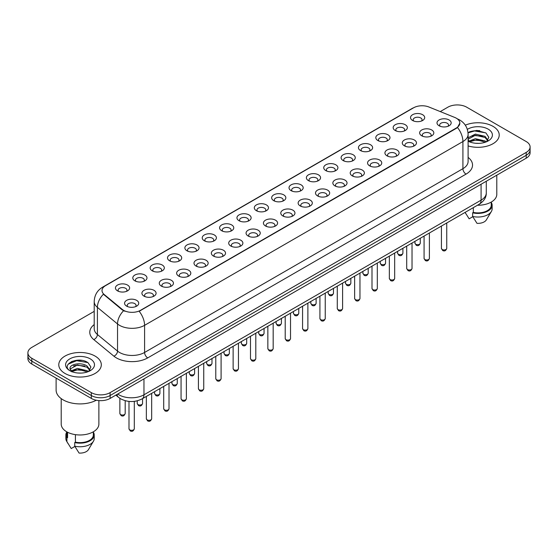 <?xml version="1.0" encoding="UTF-8"?>
<svg xmlns="http://www.w3.org/2000/svg" width="558" height="558" viewBox="0 0 558 558"><rect width="100%" height="100%" fill="white"/><g stroke="black" fill="none" stroke-linecap="round" stroke-linejoin="round"><path stroke-width="0.84" d="M395.238 130.516L395.238 130.516A7.087 4.094 180 0 1 395.238 124.727A7.087 4.094 180 0 1 405.268 124.727A7.087 4.094 180 0 1 405.268 130.516A7.087 4.094 180 0 1 395.238 130.516M404.104 131.06A4.429 2.56 0 0 0 404.683 129.791A4.429 2.56 0 0 0 403.385 127.984A4.429 2.56 0 0 0 398.558 127.426A4.429 2.56 0 0 0 395.824 129.791A4.429 2.56 0 0 0 396.403 131.06M377.885 140.539L377.885 140.539A7.087 4.094 180 0 1 377.885 134.75A7.087 4.094 180 0 1 387.908 134.75A7.087 4.094 180 0 1 387.908 140.539A7.087 4.094 180 0 1 377.885 140.539M386.743 141.076A4.429 2.56 0 0 0 387.329 139.814A4.429 2.56 0 0 0 386.031 138.007A4.429 2.56 0 0 0 381.198 137.449A4.429 2.56 0 0 0 378.464 139.814A4.429 2.56 0 0 0 379.042 141.076M360.524 150.555L360.524 150.555A7.087 4.094 180 0 1 360.524 144.766A7.087 4.094 180 0 1 370.554 144.766A7.087 4.094 180 0 1 370.554 150.555A7.087 4.094 180 0 1 360.524 150.555M369.389 151.099A4.429 2.56 0 0 0 369.968 149.837A4.429 2.56 0 0 0 368.671 148.023A4.429 2.56 0 0 0 363.844 147.472A4.429 2.56 0 0 0 361.11 149.837A4.429 2.56 0 0 0 361.689 151.099M343.17 160.578L343.17 160.578A7.087 4.094 180 0 1 343.17 154.789A7.087 4.094 180 0 1 353.193 154.789A7.087 4.094 180 0 1 353.193 160.578A7.087 4.094 180 0 1 343.17 160.578M352.028 161.123A4.429 2.56 0 0 0 352.614 159.853A4.429 2.56 0 0 0 351.317 158.047A4.429 2.56 0 0 0 346.483 157.496A4.429 2.56 0 0 0 343.749 159.853A4.429 2.56 0 0 0 344.328 161.123M325.809 170.602L325.809 170.602A7.087 4.094 180 0 1 325.809 164.812A7.087 4.094 180 0 1 335.832 164.812A7.087 4.094 180 0 1 335.832 170.602A7.087 4.094 180 0 1 325.809 170.602M334.674 171.146A4.429 2.56 0 0 0 335.253 169.876A4.429 2.56 0 0 0 333.956 168.07A4.429 2.56 0 0 0 329.129 167.512A4.429 2.56 0 0 0 326.388 169.876A4.429 2.56 0 0 0 326.974 171.146M308.448 180.625L308.448 180.625A7.087 4.094 180 0 1 308.448 174.835A7.087 4.094 180 0 1 318.478 174.835A7.087 4.094 180 0 1 318.478 180.625A7.087 4.094 180 0 1 308.448 180.625M317.314 181.162A4.429 2.56 0 0 0 317.893 179.899A4.429 2.56 0 0 0 316.595 178.093A4.429 2.56 0 0 0 311.769 177.535A4.429 2.56 0 0 0 309.034 179.899A4.429 2.56 0 0 0 309.613 181.162M291.095 190.641L291.095 190.641A7.087 4.094 180 0 1 291.095 184.858A7.087 4.094 180 0 1 301.118 184.858A7.087 4.094 180 0 1 301.118 190.641A7.087 4.094 180 0 1 291.095 190.641M299.96 191.185A4.429 2.56 0 0 0 300.539 189.922A4.429 2.56 0 0 0 299.241 188.109A4.429 2.56 0 0 0 294.415 187.558A4.429 2.56 0 0 0 291.674 189.922A4.429 2.56 0 0 0 292.259 191.185M273.734 200.664L273.734 200.664A7.087 4.094 180 0 1 273.734 194.875A7.087 4.094 180 0 1 283.764 194.875A7.087 4.094 180 0 1 283.764 200.664A7.087 4.094 180 0 1 273.734 200.664M282.599 201.208A4.429 2.56 0 0 0 283.178 199.938A4.429 2.56 0 0 0 281.881 198.132A4.429 2.56 0 0 0 277.054 197.581A4.429 2.56 0 0 0 274.32 199.938A4.429 2.56 0 0 0 274.899 201.208M256.38 210.687L256.38 210.687A7.087 4.094 180 0 1 256.38 204.898A7.087 4.094 180 0 1 266.403 204.898A7.087 4.094 180 0 1 266.403 210.687A7.087 4.094 180 0 1 256.38 210.687M265.238 211.231A4.429 2.56 0 0 0 265.824 209.961A4.429 2.56 0 0 0 264.527 208.155A4.429 2.56 0 0 0 259.693 207.597A4.429 2.56 0 0 0 256.959 209.961A4.429 2.56 0 0 0 257.545 211.231M239.019 220.71L239.019 220.71A7.087 4.094 180 0 1 239.019 214.921A7.087 4.094 180 0 1 249.049 214.921A7.087 4.094 180 0 1 249.049 220.71A7.087 4.094 180 0 1 239.019 220.71M247.885 221.247A4.429 2.56 0 0 0 248.463 219.985A4.429 2.56 0 0 0 247.166 218.178A4.429 2.56 0 0 0 242.339 217.62A4.429 2.56 0 0 0 239.605 219.985A4.429 2.56 0 0 0 240.184 221.247M221.666 230.726L221.666 230.726A7.087 4.094 180 0 1 221.666 224.944A7.087 4.094 180 0 1 231.689 224.944A7.087 4.094 180 0 1 231.689 230.726A7.087 4.094 180 0 1 221.666 230.726M230.524 231.27A4.429 2.56 0 0 0 231.11 230.008A4.429 2.56 0 0 0 229.812 228.194A4.429 2.56 0 0 0 224.979 227.643A4.429 2.56 0 0 0 222.244 230.008A4.429 2.56 0 0 0 222.823 231.27M204.305 240.749L204.305 240.749A7.087 4.094 180 0 1 204.305 234.96A7.087 4.094 180 0 1 214.335 234.96A7.087 4.094 180 0 1 214.335 240.749A7.087 4.094 180 0 1 204.305 240.749M213.17 241.293A4.429 2.56 0 0 0 213.749 240.024A4.429 2.56 0 0 0 212.452 238.217A4.429 2.56 0 0 0 207.625 237.666A4.429 2.56 0 0 0 204.891 240.024A4.429 2.56 0 0 0 205.47 241.293M186.951 250.772L186.951 250.772A7.087 4.094 180 0 1 186.951 244.983A7.087 4.094 180 0 1 196.974 244.983A7.087 4.094 180 0 1 196.974 250.772A7.087 4.094 180 0 1 186.951 250.772M195.809 251.316A4.429 2.56 0 0 0 196.395 250.047A4.429 2.56 0 0 0 195.091 248.24A4.429 2.56 0 0 0 190.264 247.682A4.429 2.56 0 0 0 187.53 250.047A4.429 2.56 0 0 0 188.109 251.316M169.59 260.795L169.59 260.795A7.087 4.094 180 0 1 169.59 255.006A7.087 4.094 180 0 1 179.613 255.006A7.087 4.094 180 0 1 179.613 260.795A7.087 4.094 180 0 1 169.59 260.795M178.455 261.339A4.429 2.56 0 0 0 179.034 260.07A4.429 2.56 0 0 0 177.737 258.263A4.429 2.56 0 0 0 172.91 257.705A4.429 2.56 0 0 0 170.169 260.07A4.429 2.56 0 0 0 170.755 261.339M152.229 270.811L152.229 270.811A7.087 4.094 180 0 1 152.229 265.029A7.087 4.094 180 0 1 162.259 265.029A7.087 4.094 180 0 1 162.259 270.811A7.087 4.094 180 0 1 152.229 270.811M161.095 271.355A4.429 2.56 0 0 0 161.674 270.093A4.429 2.56 0 0 0 160.376 268.279A4.429 2.56 0 0 0 155.549 267.728A4.429 2.56 0 0 0 152.815 270.093A4.429 2.56 0 0 0 153.394 271.355M134.876 280.834L134.876 280.834A7.087 4.094 180 0 1 134.876 275.045A7.087 4.094 180 0 1 144.899 275.045A7.087 4.094 180 0 1 144.899 280.834A7.087 4.094 180 0 1 134.876 280.834M143.741 281.378A4.429 2.56 0 0 0 144.32 280.116A4.429 2.56 0 0 0 143.022 278.303A4.429 2.56 0 0 0 138.189 277.751A4.429 2.56 0 0 0 135.454 280.116A4.429 2.56 0 0 0 136.04 281.378M117.515 290.858L117.515 290.858A7.087 4.094 180 0 1 117.515 285.068A7.087 4.094 180 0 1 127.545 285.068A7.087 4.094 180 0 1 127.545 290.858A7.087 4.094 180 0 1 117.515 290.858M126.38 291.402A4.429 2.56 0 0 0 126.959 290.132A4.429 2.56 0 0 0 125.662 288.326A4.429 2.56 0 0 0 120.835 287.768A4.429 2.56 0 0 0 118.101 290.132A4.429 2.56 0 0 0 118.68 291.402M412.599 120.493L412.599 120.493A7.087 4.094 180 0 1 412.599 114.704A7.087 4.094 180 0 1 422.622 114.704A7.087 4.094 180 0 1 422.622 120.493A7.087 4.094 180 0 1 412.599 120.493M421.464 121.037A4.429 2.56 0 0 0 422.043 119.768A4.429 2.56 0 0 0 420.746 117.961A4.429 2.56 0 0 0 415.912 117.41A4.429 2.56 0 0 0 413.178 119.768A4.429 2.56 0 0 0 413.764 121.037M421.715 135.782L421.715 135.782A7.087 4.094 180 0 1 421.715 129.993A7.087 4.094 180 0 1 431.739 129.993A7.087 4.094 180 0 1 431.739 135.782A7.087 4.094 180 0 1 421.715 135.782M430.581 136.319A4.429 2.56 0 0 0 431.16 135.057A4.429 2.56 0 0 0 429.862 133.243A4.429 2.56 0 0 0 425.036 132.692A4.429 2.56 0 0 0 422.294 135.057A4.429 2.56 0 0 0 422.88 136.319M404.355 145.798L404.355 145.798A7.087 4.094 180 0 1 404.355 140.009A7.087 4.094 180 0 1 414.385 140.009A7.087 4.094 180 0 1 414.385 145.798A7.087 4.094 180 0 1 404.355 145.798M413.22 146.342A4.429 2.56 0 0 0 413.799 145.08A4.429 2.56 0 0 0 412.501 143.267A4.429 2.56 0 0 0 407.675 142.715A4.429 2.56 0 0 0 404.941 145.08A4.429 2.56 0 0 0 405.52 146.342M387.001 155.822L387.001 155.822A7.087 4.094 180 0 1 387.001 150.032A7.087 4.094 180 0 1 397.024 150.032A7.087 4.094 180 0 1 397.024 155.822A7.087 4.094 180 0 1 387.001 155.822M395.866 156.366A4.429 2.56 0 0 0 396.445 155.096A4.429 2.56 0 0 0 395.148 153.29A4.429 2.56 0 0 0 390.321 152.732A4.429 2.56 0 0 0 387.58 155.096A4.429 2.56 0 0 0 388.166 156.366M369.64 165.845L369.64 165.845A7.087 4.094 180 0 1 369.64 160.055A7.087 4.094 180 0 1 379.67 160.055A7.087 4.094 180 0 1 379.67 165.845A7.087 4.094 180 0 1 369.64 165.845M378.505 166.389A4.429 2.56 0 0 0 379.084 165.119A4.429 2.56 0 0 0 377.787 163.313A4.429 2.56 0 0 0 372.96 162.755A4.429 2.56 0 0 0 370.226 165.119A4.429 2.56 0 0 0 370.805 166.389M352.286 175.868L352.286 175.868A7.087 4.094 180 0 1 352.286 170.078A7.087 4.094 180 0 1 362.309 170.078A7.087 4.094 180 0 1 362.309 175.868A7.087 4.094 180 0 1 352.286 175.868M361.145 176.405A4.429 2.56 0 0 0 361.73 175.142A4.429 2.56 0 0 0 360.433 173.336A4.429 2.56 0 0 0 355.599 172.778A4.429 2.56 0 0 0 352.865 175.142A4.429 2.56 0 0 0 353.444 176.405M334.926 185.884L334.926 185.884A7.087 4.094 180 0 1 334.926 180.094A7.087 4.094 180 0 1 344.956 180.094A7.087 4.094 180 0 1 344.956 185.884A7.087 4.094 180 0 1 334.926 185.884M343.791 186.428A4.429 2.56 0 0 0 344.37 185.165A4.429 2.56 0 0 0 343.072 183.352A4.429 2.56 0 0 0 338.246 182.801A4.429 2.56 0 0 0 335.511 185.165A4.429 2.56 0 0 0 336.09 186.428M317.572 195.907L317.572 195.907A7.087 4.094 180 0 1 317.572 190.118A7.087 4.094 180 0 1 327.595 190.118A7.087 4.094 180 0 1 327.595 195.907A7.087 4.094 180 0 1 317.572 195.907M326.43 196.451A4.429 2.56 0 0 0 327.016 195.181A4.429 2.56 0 0 0 325.719 193.375A4.429 2.56 0 0 0 320.885 192.824A4.429 2.56 0 0 0 318.151 195.181A4.429 2.56 0 0 0 318.73 196.451M300.211 205.93L300.211 205.93A7.087 4.094 180 0 1 300.211 200.141A7.087 4.094 180 0 1 310.241 200.141A7.087 4.094 180 0 1 310.241 205.93A7.087 4.094 180 0 1 300.211 205.93M309.076 206.474A4.429 2.56 0 0 0 309.655 205.204A4.429 2.56 0 0 0 308.358 203.398A4.429 2.56 0 0 0 303.531 202.84A4.429 2.56 0 0 0 300.797 205.204A4.429 2.56 0 0 0 301.376 206.474M282.857 215.953L282.857 215.953A7.087 4.094 180 0 1 282.857 210.164A7.087 4.094 180 0 1 292.88 210.164A7.087 4.094 180 0 1 292.88 215.953A7.087 4.094 180 0 1 282.857 215.953M291.715 216.49A4.429 2.56 0 0 0 292.294 215.228A4.429 2.56 0 0 0 290.997 213.421A4.429 2.56 0 0 0 286.17 212.863A4.429 2.56 0 0 0 283.436 215.228A4.429 2.56 0 0 0 284.015 216.49M265.496 225.969L265.496 225.969A7.087 4.094 180 0 1 265.496 220.18A7.087 4.094 180 0 1 275.519 220.18A7.087 4.094 180 0 1 275.519 225.969A7.087 4.094 180 0 1 265.496 225.969M274.362 226.513A4.429 2.56 0 0 0 274.941 225.251A4.429 2.56 0 0 0 273.643 223.437A4.429 2.56 0 0 0 268.816 222.886A4.429 2.56 0 0 0 266.075 225.251A4.429 2.56 0 0 0 266.661 226.513M248.136 235.992L248.136 235.992A7.087 4.094 180 0 1 248.136 230.203A7.087 4.094 180 0 1 258.166 230.203A7.087 4.094 180 0 1 258.166 235.992A7.087 4.094 180 0 1 248.136 235.992M257.001 236.536A4.429 2.56 0 0 0 257.58 235.267A4.429 2.56 0 0 0 256.282 233.46A4.429 2.56 0 0 0 251.456 232.909A4.429 2.56 0 0 0 248.722 235.267A4.429 2.56 0 0 0 249.3 236.536M230.782 246.015L230.782 246.015A7.087 4.094 180 0 1 230.782 240.226A7.087 4.094 180 0 1 240.805 240.226A7.087 4.094 180 0 1 240.805 246.015A7.087 4.094 180 0 1 230.782 246.015M239.647 246.559A4.429 2.56 0 0 0 240.226 245.29A4.429 2.56 0 0 0 238.929 243.483A4.429 2.56 0 0 0 234.095 242.925A4.429 2.56 0 0 0 231.361 245.29A4.429 2.56 0 0 0 231.947 246.559M213.421 256.038L213.421 256.038A7.087 4.094 180 0 1 213.421 250.249A7.087 4.094 180 0 1 223.451 250.249A7.087 4.094 180 0 1 223.451 256.038A7.087 4.094 180 0 1 213.421 256.038M222.286 256.575A4.429 2.56 0 0 0 222.865 255.313A4.429 2.56 0 0 0 221.568 253.506A4.429 2.56 0 0 0 216.741 252.948A4.429 2.56 0 0 0 214.007 255.313A4.429 2.56 0 0 0 214.586 256.575M196.067 266.054L196.067 266.054A7.087 4.094 180 0 1 196.067 260.272A7.087 4.094 180 0 1 206.09 260.272A7.087 4.094 180 0 1 206.09 266.054A7.087 4.094 180 0 1 196.067 266.054M204.925 266.598A4.429 2.56 0 0 0 205.511 265.336A4.429 2.56 0 0 0 204.214 263.522A4.429 2.56 0 0 0 199.38 262.971A4.429 2.56 0 0 0 196.646 265.336A4.429 2.56 0 0 0 197.225 266.598M178.706 276.077L178.706 276.077A7.087 4.094 180 0 1 178.706 270.288A7.087 4.094 180 0 1 188.737 270.288A7.087 4.094 180 0 1 188.737 276.077A7.087 4.094 180 0 1 178.706 276.077M187.572 276.622A4.429 2.56 0 0 0 188.151 275.352A4.429 2.56 0 0 0 186.853 273.546A4.429 2.56 0 0 0 182.027 272.995A4.429 2.56 0 0 0 179.292 275.352A4.429 2.56 0 0 0 179.871 276.622M161.353 286.101L161.353 286.101A7.087 4.094 180 0 1 161.353 280.311A7.087 4.094 180 0 1 171.376 280.311A7.087 4.094 180 0 1 171.376 286.101A7.087 4.094 180 0 1 161.353 286.101M170.211 286.645A4.429 2.56 0 0 0 170.797 285.375A4.429 2.56 0 0 0 169.493 283.569A4.429 2.56 0 0 0 164.666 283.011A4.429 2.56 0 0 0 161.932 285.375A4.429 2.56 0 0 0 162.511 286.645M143.992 296.124L143.992 296.124A7.087 4.094 180 0 1 143.992 290.334A7.087 4.094 180 0 1 154.015 290.334A7.087 4.094 180 0 1 154.015 296.124A7.087 4.094 180 0 1 143.992 296.124M152.857 296.661A4.429 2.56 0 0 0 153.436 295.398A4.429 2.56 0 0 0 152.139 293.592A4.429 2.56 0 0 0 147.312 293.034A4.429 2.56 0 0 0 144.571 295.398A4.429 2.56 0 0 0 145.157 296.661M126.631 306.14L126.631 306.14A7.087 4.094 180 0 1 126.631 300.357A7.087 4.094 180 0 1 136.661 300.357A7.087 4.094 180 0 1 136.661 306.14A7.087 4.094 180 0 1 126.631 306.14M135.496 306.684A4.429 2.56 0 0 0 136.075 305.421A4.429 2.56 0 0 0 134.778 303.608A4.429 2.56 0 0 0 129.951 303.057A4.429 2.56 0 0 0 127.217 305.421A4.429 2.56 0 0 0 127.796 306.684M439.076 125.759L439.076 125.759A7.087 4.094 180 0 1 439.076 119.97A7.087 4.094 180 0 1 449.099 119.97A7.087 4.094 180 0 1 449.099 125.759A7.087 4.094 180 0 1 439.076 125.759M447.935 126.303A4.429 2.56 0 0 0 448.52 125.034A4.429 2.56 0 0 0 447.216 123.227A4.429 2.56 0 0 0 442.389 122.669A4.429 2.56 0 0 0 439.655 125.034A4.429 2.56 0 0 0 440.234 126.303M454.742 117.438A11.962 6.905 180 0 1 456.339 118.212A11.962 6.905 180 0 1 459.841 123.102A11.962 6.905 180 0 1 456.339 127.984L140.511 310.325A11.962 6.905 180 0 1 122.258 309.397L104.193 294.505A11.962 6.905 180 0 1 102.023 290.544A11.962 6.905 180 0 1 105.532 285.661L413.618 107.785A11.962 6.905 180 0 1 428.942 107.01L454.742 117.438M492.993 126.352A21.267 12.276 0 0 0 465.302 125.166A21.267 12.276 0 0 1 492.993 126.352A21.267 12.276 0 0 1 499.222 135.036A21.267 12.276 0 0 0 492.993 126.352M95.083 356.088A21.267 12.276 0 0 0 71.905 353.423A21.267 12.276 0 0 0 58.778 364.772A21.267 12.276 0 0 0 65.007 373.455A21.267 12.276 0 0 0 88.185 376.113A21.267 12.276 0 0 0 101.312 364.772A21.267 12.276 0 0 0 95.083 356.088A21.267 12.276 0 0 0 71.905 353.423A21.267 12.276 0 0 0 58.778 364.772A21.267 12.276 0 0 0 65.007 373.455A21.267 12.276 0 0 0 88.185 376.113A21.267 12.276 0 0 0 101.312 364.772A21.267 12.276 0 0 0 95.083 356.088M459.841 123.102L457.497 127.496L456.339 128.34L139.165 311.28A15.505 8.956 60 0 1 144.585 325.335A17.723 10.232 180 0 1 119.524 325.335A17.723 10.232 180 0 1 117.536 323.968L97.406 307.374A17.723 10.232 180 0 1 94.204 301.501L94.204 328.634A17.723 10.232 0 0 0 97.406 334.507L117.536 351.101A17.723 10.232 0 0 0 119.524 352.468A17.723 10.232 0 0 0 144.585 352.468L462.917 168.683A17.723 10.232 0 0 0 468.106 161.45L468.106 134.318A17.723 10.232 180 0 1 462.917 141.551A15.505 8.956 -120 0 0 457.497 127.496M94.204 311.371L31.792 347.404A13.294 7.673 0 0 0 27.9 352.83L27.9 358.62A13.294 7.673 0 0 0 31.792 364.046L91.324 398.419L91.324 395.524A13.294 7.673 0 0 0 110.121 395.524L526.208 155.298A13.294 7.673 0 0 0 530.1 149.872A13.294 7.673 0 0 1 526.208 155.298L110.121 395.524A13.294 7.673 0 0 1 91.324 395.524L31.792 361.152L91.324 395.524L91.324 392.63A13.294 7.673 0 0 0 110.121 392.63L526.208 152.404A13.294 7.673 0 0 0 530.1 146.977A13.294 7.673 0 0 0 526.208 141.551L466.676 107.178A13.294 7.673 0 0 0 447.879 107.178L440.248 111.586M27.9 355.725A13.294 7.673 0 0 0 31.792 361.152A13.294 7.673 0 0 1 27.9 355.725M124.943 311.28L122.258 309.92L103.383 294.212A15.505 10.372 129.5 0 0 97.406 307.374L97.406 334.507A4.429 2.964 -50.5 0 1 93.779 339.592A22.153 12.792 180 0 1 94.204 324.582M468.106 145.924A21.267 12.276 0 0 0 499.222 135.036A21.267 12.276 0 0 1 468.106 145.924M27.9 352.83A13.294 7.673 0 0 0 31.792 358.257L91.324 392.63M81.817 360.377A17.723 10.232 0 0 0 71.445 361.612M479.727 130.649A17.723 10.232 0 0 0 469.355 131.876M91.324 398.419A13.294 7.673 0 0 0 110.121 398.419L526.208 158.193A13.294 7.673 0 0 0 530.1 152.766L530.1 146.977M477.481 205.239A18.832 10.874 0 0 0 496.787 194.372L496.787 175.177M475.535 143.26L478.91 143.364M468.915 141.139L475.36 138.684L485.041 140.944L486.213 141.885M469.383 141.858L476.748 139.779L485.041 142.095M468.106 139.709L469.599 141.844M468.106 137.798L475.36 134.087L485.041 136.347L487.915 140.323M468.002 139.291L475.346 135.245L485.041 137.491L487.692 140.623M468.204 141.188L468.72 141.502M468.106 141.139A14.445 8.342 0 0 0 488.173 140.937A14.445 8.342 0 0 0 488.173 129.142A14.445 8.342 0 0 0 467.339 129.379M486.555 141.739L488.815 137.296L485.955 132.985L476.825 130.398L468.022 132.616M465.128 212.452L469.145 218.813L472.8 216.706M473.33 207.639L473.33 212.417A13.294 7.673 0 0 0 491.249 205.225L491.249 202.073M473.33 212.417L472.64 212.814L472.64 216.434L476.978 223.333A8.865 5.12 0 0 0 486.332 219.922L491.361 211.517A14.18 8.189 0 0 0 492.135 208.845L492.135 205.225A14.18 8.189 0 0 0 491.249 202.38M472.64 216.434A14.18 8.189 0 0 0 491.361 211.517M472.64 212.814A14.18 8.189 0 0 0 492.135 205.225M468.043 132.881L474.572 130.949L485.76 132.853M471.391 136.124L474.572 135.545L482.628 136.25M471.35 140.728L474.572 140.142L482.614 140.839M56.114 378.087L56.114 390.098A23.924 13.817 0 0 0 63.124 399.863A23.924 13.817 0 0 0 96.304 400.225M61.213 398.614L61.213 424.101A18.832 10.874 0 0 0 66.73 431.794A18.832 10.874 0 0 0 87.25 434.145A18.832 10.874 0 0 0 98.878 424.101L98.878 400.588M77.625 372.995L81.001 373.093M70.999 370.875L77.45 368.413L87.125 370.672L88.297 371.614M71.473 371.593L78.838 369.508L87.125 371.823M70.029 368.447L71.682 371.572M70.043 368.726C69.018 364.283 81.21 361.661 87.125 366.083L90.005 370.059M70.092 369.026L77.429 364.981L87.125 367.227L89.775 370.352M88.638 371.475L90.905 367.031L88.038 362.714C77.904 355.432 59.887 365.03 70.294 370.917L70.81 371.237M90.263 358.871A14.445 8.342 0 0 0 69.827 358.871A14.445 8.342 0 0 0 69.827 370.665A14.445 8.342 0 0 0 90.263 370.665A14.445 8.342 0 0 0 90.263 358.871M66.751 431.808L66.751 434.954A13.294 7.673 0 0 0 67.581 437.632L67.581 432.255M66.751 432.108A14.18 8.189 0 0 0 65.865 434.954L65.865 438.574A14.18 8.189 0 0 0 66.639 441.245A14.18 8.189 0 0 0 66.897 441.643L71.236 448.541L74.891 446.435M66.897 441.643L66.897 438.023L67.581 437.632M65.865 434.954A14.18 8.189 0 0 0 66.897 438.023M71.905 371.865L70.078 368.95M75.414 434.64L75.414 442.152A13.294 7.673 0 0 0 93.339 434.954L93.339 431.808M75.414 442.152L74.73 442.55L74.73 446.163L79.069 453.068A8.865 5.12 0 0 0 88.422 449.65L93.444 441.245A14.18 8.189 0 0 0 94.225 438.574L94.225 434.954A14.18 8.189 0 0 0 93.339 432.108M74.73 446.163A14.18 8.189 0 0 0 93.444 441.245M74.73 442.55A14.18 8.189 0 0 0 94.225 434.954M68.181 364.165L76.662 360.684L87.843 362.588M73.482 365.86L76.662 365.281L84.718 365.985M73.44 370.463L76.662 369.87L84.704 370.575M140.511 310.325L140.511 310.68M122.258 309.397L122.258 309.92M104.193 294.505L104.193 295.029M456.339 127.984L456.339 128.34M147.724 357.894A4.429 2.56 60 0 1 144.585 352.468L144.585 325.335L462.917 141.551L462.917 168.683A4.429 2.56 60 0 0 466.049 174.11L147.724 357.894A22.153 12.792 180 0 1 116.392 357.894A22.153 12.792 180 0 1 113.909 356.185L93.779 339.592M468.106 134.318C467.806 127.942 465.009 123.165 459.701 119.977L457.469 118.889A15.505 7.261 112 0 0 457.26 118.812M104.213 286.561A15.505 8.956 -120 0 0 102.602 287.168C97.301 290.348 94.504 295.126 94.204 301.501M102.602 287.168L412.313 108.357A15.505 8.956 60 0 1 413.492 107.861M123.576 310.743A15.505 10.372 129.5 0 0 117.536 323.968L117.536 351.101A4.429 2.964 -50.5 0 1 113.909 356.185M468.106 157.391A22.153 12.792 180 0 1 466.049 174.11M110.121 392.63L110.121 398.419M526.208 152.404L526.208 158.193M31.792 358.257L31.792 364.046M117.703 394.039A17.723 10.232 0 0 0 118.896 394.799A17.723 10.232 0 0 0 143.964 394.799L481.087 200.162A17.723 10.232 0 0 0 486.283 192.922C486.409 197.323 484.065 201.089 479.252 204.214L142.123 398.858A8.865 5.12 60 0 0 143.964 394.799L143.964 378.882M481.087 184.238L481.087 200.162A8.865 5.12 60 0 1 479.252 204.214M116.985 394.45A8.865 5.929 129.5 0 0 118.533 397.338L115.841 395.113M446.742 248.401C445.87 250.793 444.51 251.498 442.668 250.5L441.427 248.401A2.657 1.535 0 0 0 442.208 249.489A2.657 1.535 0 0 0 445.103 249.824A2.657 1.535 0 0 0 446.742 248.401L446.742 222.984M415.731 244.223A2.657 1.535 0 0 0 418.626 244.557A2.657 1.535 0 0 0 420.272 243.142C419.393 245.534 418.033 246.231 416.191 245.241L414.95 243.142A2.657 1.535 0 0 0 415.731 244.223M429.388 258.424C428.509 260.816 427.149 261.514 425.308 260.523L424.073 258.424A2.657 1.535 0 0 0 424.847 259.512A2.657 1.535 0 0 0 427.749 259.847A2.657 1.535 0 0 0 429.388 258.424L429.388 233.007M412.027 268.447C411.155 270.839 409.795 271.537 407.947 270.546L406.712 268.447A2.657 1.535 0 0 0 407.493 269.535A2.657 1.535 0 0 0 410.388 269.863A2.657 1.535 0 0 0 412.027 268.447L412.027 243.03M394.673 278.47C393.795 280.862 392.434 281.56 390.593 280.569L389.351 278.47A2.657 1.535 0 0 0 390.133 279.551A2.657 1.535 0 0 0 393.027 279.886A2.657 1.535 0 0 0 394.673 278.47L394.673 253.046M377.313 288.493C376.441 290.878 375.081 291.583 373.232 290.592L371.998 288.493A2.657 1.535 0 0 0 372.779 289.574A2.657 1.535 0 0 0 375.674 289.909A2.657 1.535 0 0 0 377.313 288.493L377.313 263.069M398.37 254.246A2.657 1.535 0 0 0 401.272 254.581A2.657 1.535 0 0 0 402.911 253.165C402.039 255.55 400.679 256.255 398.83 255.264L397.596 253.165A2.657 1.535 0 0 0 398.37 254.246M381.016 264.269A2.657 1.535 0 0 0 383.911 264.604A2.657 1.535 0 0 0 385.557 263.181C384.678 265.573 383.318 266.271 381.477 265.28L380.235 263.181A2.657 1.535 0 0 0 381.016 264.269M363.656 274.292A2.657 1.535 0 0 0 366.557 274.62A2.657 1.535 0 0 0 368.196 273.204C367.324 275.596 365.964 276.294 364.116 275.303L362.881 273.204A2.657 1.535 0 0 0 363.656 274.292M359.959 298.509C359.08 300.901 357.72 301.599 355.878 300.609L354.637 298.509A2.657 1.535 0 0 0 355.418 299.597A2.657 1.535 0 0 0 358.313 299.932A2.657 1.535 0 0 0 359.959 298.509L359.959 273.092M342.598 308.532C341.726 310.925 340.366 311.622 338.518 310.632L337.283 308.532A2.657 1.535 0 0 0 338.057 309.62A2.657 1.535 0 0 0 340.959 309.948A2.657 1.535 0 0 0 342.598 308.532L342.598 283.115M325.244 318.555C324.365 320.948 323.005 321.645 321.164 320.655L319.922 318.555A2.657 1.535 0 0 0 320.704 319.636A2.657 1.535 0 0 0 323.598 319.971A2.657 1.535 0 0 0 325.244 318.555L325.244 293.131M346.302 284.308A2.657 1.535 0 0 0 349.196 284.643A2.657 1.535 0 0 0 350.836 283.227C349.964 285.619 348.604 286.317 346.762 285.326L345.521 283.227A2.657 1.535 0 0 0 346.302 284.308M328.941 294.331A2.657 1.535 0 0 0 331.843 294.666A2.657 1.535 0 0 0 333.482 293.25C332.603 295.635 331.243 296.34 329.401 295.349L328.167 293.25A2.657 1.535 0 0 0 328.941 294.331M311.587 304.354A2.657 1.535 0 0 0 314.482 304.689A2.657 1.535 0 0 0 316.121 303.266C315.249 305.658 313.889 306.356 312.041 305.365L310.806 303.266A2.657 1.535 0 0 0 311.587 304.354M307.883 328.578C307.005 330.964 305.644 331.668 303.803 330.678L302.569 328.578A2.657 1.535 0 0 0 303.343 329.659A2.657 1.535 0 0 0 306.244 329.994A2.657 1.535 0 0 0 307.883 328.578L307.883 303.154M290.523 338.594C289.651 340.987 288.291 341.684 286.442 340.694L285.208 338.594A2.657 1.535 0 0 0 285.989 339.683A2.657 1.535 0 0 0 288.884 340.017A2.657 1.535 0 0 0 290.523 338.594L290.523 313.178M273.169 348.617C272.29 351.01 270.93 351.707 269.089 350.717L267.854 348.617A2.657 1.535 0 0 0 268.628 349.706A2.657 1.535 0 0 0 271.53 350.033A2.657 1.535 0 0 0 273.169 348.617L273.169 323.201M255.808 358.641C254.936 361.033 253.576 361.73 251.728 360.74L250.493 358.641A2.657 1.535 0 0 0 251.274 359.722A2.657 1.535 0 0 0 254.169 360.056A2.657 1.535 0 0 0 255.808 358.641L255.808 333.224M238.454 368.664C237.575 371.049 236.215 371.754 234.374 370.763L233.132 368.664A2.657 1.535 0 0 0 233.914 369.745A2.657 1.535 0 0 0 236.808 370.08A2.657 1.535 0 0 0 238.454 368.664L238.454 343.24M294.226 314.377A2.657 1.535 0 0 0 297.121 314.705A2.657 1.535 0 0 0 298.767 313.289C297.888 315.682 296.528 316.379 294.687 315.389L293.445 313.289A2.657 1.535 0 0 0 294.226 314.377M276.873 324.393A2.657 1.535 0 0 0 279.767 324.728A2.657 1.535 0 0 0 281.406 323.312C280.534 325.705 279.174 326.402 277.326 325.412L276.091 323.312A2.657 1.535 0 0 0 276.873 324.393M259.512 334.416A2.657 1.535 0 0 0 262.406 334.751A2.657 1.535 0 0 0 264.053 333.335C263.174 335.721 261.814 336.425 259.972 335.435L258.731 333.335A2.657 1.535 0 0 0 259.512 334.416M242.151 344.439A2.657 1.535 0 0 0 245.053 344.774A2.657 1.535 0 0 0 246.692 343.351C245.82 345.744 244.46 346.448 242.611 345.451L241.377 343.351A2.657 1.535 0 0 0 242.151 344.439M224.797 354.463A2.657 1.535 0 0 0 227.692 354.79A2.657 1.535 0 0 0 229.338 353.374C228.459 355.767 227.099 356.464 225.258 355.474L224.016 353.374A2.657 1.535 0 0 0 224.797 354.463M221.094 378.68C220.222 381.072 218.862 381.77 217.013 380.779L215.779 378.68A2.657 1.535 0 0 0 216.553 379.768A2.657 1.535 0 0 0 219.454 380.103A2.657 1.535 0 0 0 221.094 378.68L221.094 353.263M203.74 388.703C202.861 391.095 201.501 391.793 199.659 390.802L198.418 388.703A2.657 1.535 0 0 0 199.199 389.791A2.657 1.535 0 0 0 202.094 390.119A2.657 1.535 0 0 0 203.74 388.703L203.74 363.286M186.379 398.726C185.507 401.118 184.147 401.816 182.299 400.825L181.064 398.726A2.657 1.535 0 0 0 181.838 399.807A2.657 1.535 0 0 0 184.74 400.142A2.657 1.535 0 0 0 186.379 398.726L186.379 373.309M169.018 408.749C168.146 411.134 166.786 411.839 164.945 410.848L163.703 408.749A2.657 1.535 0 0 0 164.484 409.83A2.657 1.535 0 0 0 167.379 410.165A2.657 1.535 0 0 0 169.018 408.749L169.018 383.325M151.664 418.765C150.786 421.157 149.425 421.862 147.584 420.865L146.349 418.765A2.657 1.535 0 0 0 147.124 419.853A2.657 1.535 0 0 0 150.025 420.188A2.657 1.535 0 0 0 151.664 418.765L151.664 393.348M134.304 428.788C133.432 431.181 132.072 431.878 130.223 430.888L128.989 428.788A2.657 1.535 0 0 0 129.77 429.876A2.657 1.535 0 0 0 132.665 430.204A2.657 1.535 0 0 0 134.304 428.788L134.304 401.369M207.436 364.486A2.657 1.535 0 0 0 210.338 364.813A2.657 1.535 0 0 0 211.977 363.397C211.098 365.79 209.738 366.487 207.897 365.497L206.662 363.397A2.657 1.535 0 0 0 207.436 364.486M190.083 374.502A2.657 1.535 0 0 0 192.977 374.837A2.657 1.535 0 0 0 194.616 373.421C193.745 375.806 192.384 376.51 190.543 375.52L189.301 373.421A2.657 1.535 0 0 0 190.083 374.502M172.722 384.525A2.657 1.535 0 0 0 175.624 384.86A2.657 1.535 0 0 0 177.263 383.437C176.384 385.829 175.024 386.534 173.182 385.536L171.948 383.437A2.657 1.535 0 0 0 172.722 384.525M155.368 394.548A2.657 1.535 0 0 0 158.263 394.876A2.657 1.535 0 0 0 159.902 393.46C159.03 395.852 157.67 396.55 155.822 395.559L154.587 393.46A2.657 1.535 0 0 0 155.368 394.548M138.007 404.571A2.657 1.535 0 0 0 140.902 404.899A2.657 1.535 0 0 0 142.548 403.483C141.669 405.875 140.309 406.573 138.468 405.582L137.226 403.483A2.657 1.535 0 0 0 138.007 404.571M120.647 414.587A2.657 1.535 0 0 0 123.548 414.922A2.657 1.535 0 0 0 125.187 413.506C124.315 415.898 122.955 416.596 121.107 415.605L119.872 413.506A2.657 1.535 0 0 0 120.647 414.587M412.313 108.357L415.159 107.031M142.123 398.858C134.994 402.437 127.866 402.437 120.73 398.858L118.533 397.338M486.283 192.922L486.283 181.245M441.427 248.401L441.427 226.053M420.272 243.142L420.272 238.273M414.95 243.142L414.95 241.342M424.073 258.424L424.073 236.076M406.712 268.447L406.712 246.099M389.351 278.47L389.351 256.122M371.998 288.493L371.998 266.138M402.911 253.165L402.911 248.289M397.596 253.165L397.596 251.365M385.557 263.181L385.557 258.312M380.235 263.181L380.235 261.381M368.196 273.204L368.196 268.335M362.881 273.204L362.881 271.404M465.993 213.923L465.079 212.396M68.083 443.652L66.639 441.245M354.637 298.509L354.637 276.161M337.283 308.532L337.283 286.184M319.922 318.555L319.922 296.207M350.836 283.227L350.836 278.358M345.521 283.227L345.521 281.427M333.482 293.25L333.482 288.374M328.167 293.25L328.167 291.45M316.121 303.266L316.121 298.397M310.806 303.266L310.806 301.466M302.569 328.578L302.569 306.223M285.208 338.594L285.208 316.246M267.854 348.617L267.854 326.27M250.493 358.641L250.493 336.293M233.132 368.664L233.132 346.309M298.767 313.289L298.767 308.421M293.445 313.289L293.445 311.49M281.406 323.312L281.406 318.444M276.091 323.312L276.091 321.513M264.053 333.335L264.053 328.46M258.731 333.335L258.731 331.536M246.692 343.351L246.692 338.483M241.377 343.351L241.377 341.552M229.338 353.374L229.338 348.506M224.016 353.374L224.016 351.575M215.779 378.68L215.779 356.332M198.418 388.703L198.418 366.355M181.064 398.726L181.064 376.378M163.703 408.749L163.703 386.394M146.349 418.765L146.349 396.417M128.989 428.788L128.989 401.418M211.977 363.397L211.977 358.529M206.662 363.397L206.662 361.598M194.616 373.421L194.616 368.545M189.301 373.421L189.301 371.621M177.263 383.437L177.263 378.568M171.948 383.437L171.948 381.637M159.902 393.46L159.902 388.591M154.587 393.46L154.587 391.66M142.548 403.483L142.548 398.614M137.226 403.483L137.226 400.825M125.187 413.506L125.187 400.707M119.872 413.506L119.872 398.321"/></g></svg>
